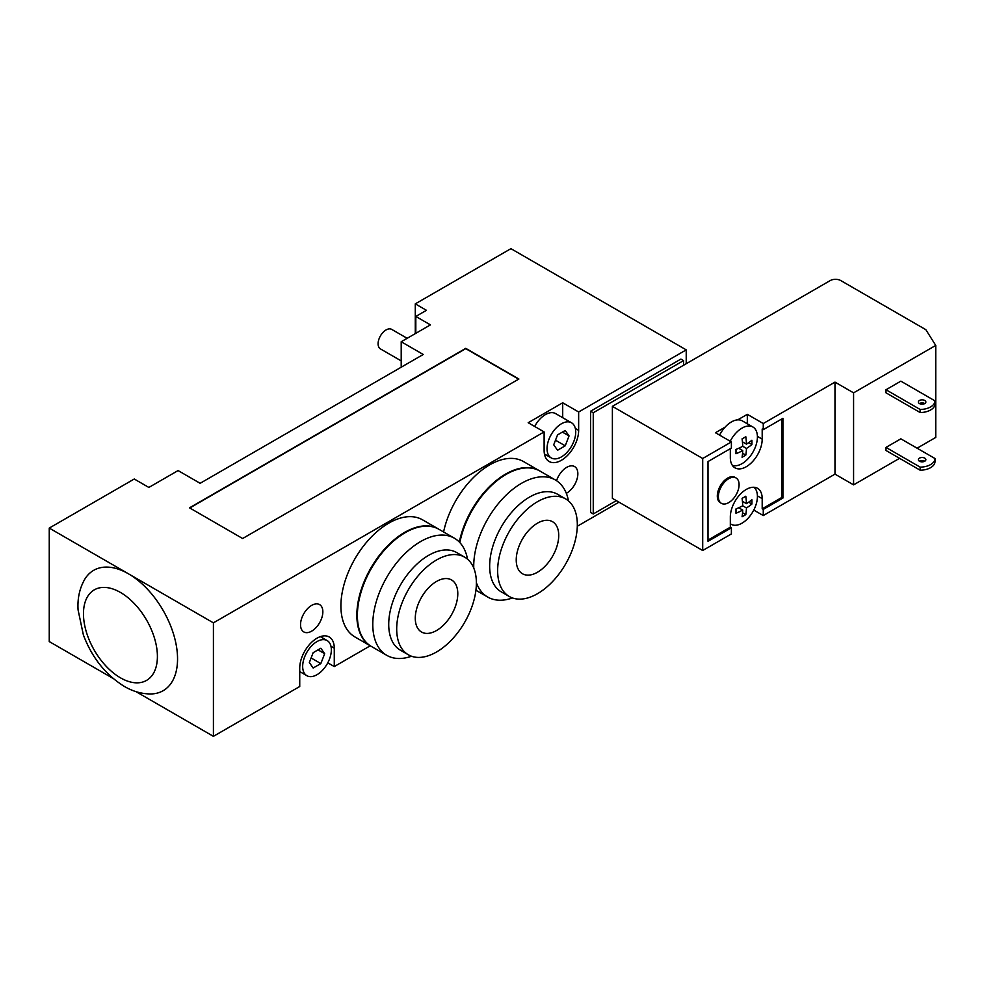 <?xml version="1.0" encoding="UTF-8"?>
<svg xmlns="http://www.w3.org/2000/svg" width="985" height="985" viewBox="0 0 985 985"><rect width="100%" height="100%" fill="white"/><g stroke="black" fill="none" stroke-linecap="round" stroke-linejoin="round"><path stroke-width="1.48" d="M113.053 678.406L49.25 641.567L49.25 528.083L128.407 573.775A69.492 40.126 60 0 1 176.192 644.855A69.492 40.126 60 0 1 150.73 693.957C141.618 693.92 132.815 691.396 124.332 686.41C105.641 674.836 91.987 657.672 83.368 634.906L78.074 609.9C77.359 598.609 79.551 588.464 84.636 579.463A69.492 40.126 60 0 1 128.407 573.775L213.413 622.852L213.413 736.337L135.967 691.63M467.543 559.184A67.62 39.043 120 0 0 454.405 538.229A67.62 39.043 120 0 0 386.785 577.259A67.62 39.043 120 0 0 386.785 655.345A67.62 39.043 120 0 0 411.508 656.232M464.711 557.19L456.744 552.585A56.354 32.53 120 0 0 400.39 585.115A56.354 32.53 120 0 0 400.39 650.186L408.369 654.791A56.354 32.53 120 0 0 451.783 639.684A56.354 32.53 120 0 0 476.383 582.985A56.354 32.53 120 0 0 464.711 557.19A56.354 32.53 120 0 0 408.369 589.719A56.354 32.53 120 0 0 408.369 654.791M457.791 593.721A30.055 17.348 120 0 0 451.561 579.956A30.055 17.348 120 0 0 421.506 597.316A30.055 17.348 120 0 0 421.506 632.013A30.055 17.348 120 0 0 444.666 623.961A30.055 17.348 120 0 0 457.791 593.721M454.405 538.229L439.002 529.327A67.62 39.043 120 0 0 405.192 532.676A67.62 39.043 120 0 0 357.383 615.49A67.62 39.043 120 0 0 371.382 646.443L386.785 655.345M357.383 615.182A66.869 38.6 -60 0 1 357.383 614.886A66.869 38.6 -60 0 1 404.663 532.983A66.869 38.6 -60 0 1 404.921 532.836M371.123 646.295A67.62 39.043 -60 0 1 370.852 646.148A67.62 39.043 -60 0 1 356.853 615.182A67.62 39.043 -60 0 1 386.366 547.143A67.62 39.043 -60 0 1 438.473 529.019A67.62 39.043 -60 0 1 438.731 529.179M556.562 480.705A15.772 9.111 -60 0 1 574.587 466.57A15.772 9.111 -60 0 1 576.927 479.449A15.772 9.111 -60 0 1 566.326 493.325M300.536 624.699A15.772 9.111 -60 0 1 307.418 608.816A15.772 9.111 -60 0 1 319.583 604.593A15.772 9.111 -60 0 1 319.583 622.803A15.772 9.111 -60 0 1 303.799 631.914A15.772 9.111 -60 0 1 300.536 624.699M407.162 338.311L391.698 329.384A11.266 6.501 120 0 0 383.017 332.401A11.266 6.501 120 0 0 378.105 343.74A11.266 6.501 120 0 0 380.432 348.899L401.203 360.892M568.48 500.909A67.62 39.043 120 0 0 555.343 479.954A67.62 39.043 120 0 0 502.448 498.902A67.62 39.043 120 0 0 473.76 568.074M476.383 582.726A67.62 39.043 120 0 0 487.735 597.07A67.62 39.043 120 0 0 512.446 597.957M565.649 498.915L557.682 494.31A56.354 32.53 120 0 0 501.328 526.84A56.354 32.53 120 0 0 501.328 591.911L509.307 596.504A56.354 32.53 120 0 0 552.72 581.409A56.354 32.53 120 0 0 577.321 524.71A56.354 32.53 120 0 0 565.649 498.915A56.354 32.53 120 0 0 509.307 531.444A56.354 32.53 120 0 0 509.307 596.504M558.729 535.446A30.055 17.348 120 0 0 552.499 521.681A30.055 17.348 120 0 0 522.456 539.029A30.055 17.348 120 0 0 522.456 573.738A30.055 17.348 120 0 0 545.604 565.685A30.055 17.348 120 0 0 558.729 535.446M555.343 479.954L539.94 471.052A67.62 39.043 120 0 0 506.13 474.401A67.62 39.043 120 0 0 459.835 542.575M459.749 542.476A66.869 38.6 -60 0 1 505.6 474.708A66.869 38.6 -60 0 1 505.871 474.561M459.342 542.058A67.62 39.043 -60 0 1 493.079 483.253A67.62 39.043 -60 0 1 539.411 470.744A67.62 39.043 -60 0 1 539.669 470.904M443.582 531.974A67.62 39.043 -60 0 1 523.478 461.546L539.411 470.744M370.852 646.148L354.92 636.938A67.62 39.043 -60 0 1 340.909 605.984A67.62 39.043 -60 0 1 370.422 537.933A67.62 39.043 -60 0 1 422.528 519.821L438.473 529.019M683.578 360.608L680.918 359.082L590.606 411.213L593.253 412.752L683.578 360.608L683.578 365.25M590.606 411.213L590.606 512.434L593.253 513.973L616.339 500.651M593.253 513.973L593.253 412.752M415.288 333.619L415.288 303.873L510.919 248.663L686.225 349.872L578.651 411.989L578.651 430.383A24.416 14.098 -60 0 1 567.988 454.959A24.416 14.098 -60 0 1 549.174 461.509A24.416 14.098 -60 0 1 544.114 450.33L544.114 431.923L528.182 422.725L562.706 402.779L578.651 411.989M415.288 303.873L426.443 310.312L415.818 316.444L430.433 324.878L401.203 341.746L423.254 354.477L200.127 483.303L178.076 470.571L148.858 487.44L134.256 479.005L49.25 528.083M686.225 363.711L686.225 349.872M401.203 341.746L401.203 367.208M415.818 316.444L415.818 333.312M213.413 736.337L299.736 686.496L299.736 668.101A24.416 14.098 -60 0 1 310.398 643.525A24.416 14.098 -60 0 1 329.212 636.987A24.416 14.098 -60 0 1 334.272 648.155L334.272 666.562L370.249 645.791M577.296 526.249L618.986 502.178M334.272 666.562L327.783 662.819M189.773 507.989L465.757 348.653L518.615 379.163M242.63 538.512L189.502 507.829L465.757 348.345L518.886 379.016L242.63 538.512M320.839 663.582L313.168 668.015L309.339 662.56L313.168 652.673L320.839 648.253L324.668 653.708L320.839 663.582L311.112 657.968M324.668 653.708L318.032 649.866M565.218 445.811L557.547 450.243L553.718 444.789L557.547 434.902L565.218 430.47L569.047 435.924L565.218 445.811L555.491 440.196M569.047 435.924L562.41 432.095M302.666 666.414A20.291 11.709 -60 0 1 311.519 646A20.291 11.709 -60 0 1 327.143 640.558A20.291 11.709 -60 0 1 327.143 663.988A20.291 11.709 -60 0 1 306.864 675.698A20.291 11.709 -60 0 1 302.666 666.414M547.044 448.643A20.291 11.709 -60 0 1 555.897 428.229A20.291 11.709 -60 0 1 571.522 422.787A20.291 11.709 -60 0 1 571.522 446.217A20.291 11.709 -60 0 1 551.243 457.926A20.291 11.709 -60 0 1 547.044 448.643M534.658 426.468A20.291 11.709 -60 0 1 555.589 413.589L571.522 422.787M562.706 417.702L562.706 402.779M544.114 431.923L213.413 622.852M728.728 478.698A14.652 8.459 -60 0 1 736.054 477.971A14.652 8.459 -60 0 1 736.054 494.889A14.652 8.459 -60 0 1 721.402 503.347A14.652 8.459 -60 0 1 719.161 491.613A14.652 8.459 -60 0 1 728.728 478.698M721.402 503.347L720.343 502.732A14.652 8.459 -60 0 1 718.102 490.998A14.652 8.459 -60 0 1 727.669 478.082A14.652 8.459 -60 0 1 734.995 477.356L736.054 477.971M751.9 444.531A65.01 37.529 180 0 1 746.458 448.446L742.727 446.291A65.01 37.529 -120 0 0 742.074 438.854A64.074 36.999 0 0 0 745.793 436.712A65.01 37.529 60 0 1 746.458 444.149A65.01 37.529 0 0 0 751.9 440.246A64.074 36.999 60 0 1 751.9 444.531L748.686 442.671M746.458 444.149L742.431 441.822M746.458 448.446A65.01 37.529 60 0 1 745.793 455.119L742.579 453.26M745.793 455.119A64.074 36.999 180 0 1 742.074 457.262A65.01 37.529 -120 0 0 742.727 450.588L738.713 448.273M742.727 450.588A65.01 37.529 180 0 1 735.967 453.74A64.074 36.999 -120 0 0 735.967 449.443A65.01 37.529 0 0 0 742.727 446.291M751.9 504.037A65.01 37.529 180 0 1 746.458 507.952L742.727 505.798A65.01 37.529 -120 0 0 742.074 498.361A64.074 36.999 0 0 0 745.793 496.218A65.01 37.529 60 0 1 746.458 503.655A65.01 37.529 0 0 0 751.9 499.74A64.074 36.999 60 0 1 751.9 504.037L748.686 502.178M746.458 503.655L742.431 501.328M746.458 507.952A65.01 37.529 60 0 1 745.793 514.626L742.579 512.766M745.793 514.626A64.074 36.999 180 0 1 742.074 516.768A65.01 37.529 -120 0 0 742.727 510.095L738.713 507.767M742.727 510.095A65.01 37.529 180 0 1 735.967 513.247A64.074 36.999 -120 0 0 735.967 508.95A65.01 37.529 0 0 0 742.727 505.798M730.328 523.725A21.793 12.583 120 0 0 731.116 524.254A21.793 12.583 120 0 0 742.013 523.17A21.793 12.583 120 0 0 748.194 518.11A21.793 12.583 120 0 0 753.993 487.279M730.217 441.255A21.793 12.583 -60 0 1 742.013 428.093A21.793 12.583 -60 0 1 752.909 427.01A21.793 12.583 -60 0 1 753.463 451.167A21.793 12.583 -60 0 1 732.323 465.302M719.592 435.111A21.793 12.583 -60 0 1 725.058 427.182A21.793 12.583 -60 0 1 731.387 421.949A21.793 12.583 -60 0 1 737.716 419.869A21.793 12.583 -60 0 1 742.284 420.878L752.909 427.01M935.011 403.948A15.021 8.68 180 0 1 920.138 412.53L920.138 409.464A15.021 8.68 0 0 0 935.011 400.883L935.011 403.948M920.138 467.124A15.021 8.68 0 0 0 935.011 458.542L935.011 461.608A15.021 8.68 180 0 1 920.138 470.202L920.138 467.124L885.983 447.412L900.856 438.83L935.011 458.542M919.448 403.554A3.755 2.167 180 0 1 918.352 402.015A3.755 2.167 180 0 1 922.108 399.848A3.755 2.167 180 0 1 925.863 402.015A3.755 2.167 180 0 1 923.548 404.022A3.755 2.167 180 0 1 919.448 403.554A3.755 2.167 0 0 1 924.767 403.554M919.448 461.214A3.755 2.167 180 0 1 918.352 459.687A3.755 2.167 180 0 1 922.108 457.508A3.755 2.167 180 0 1 925.863 459.687A3.755 2.167 180 0 1 923.548 461.682A3.755 2.167 180 0 1 919.448 461.214A3.755 2.167 0 0 1 924.767 461.214M920.138 412.53L885.983 392.818L885.983 389.752L900.856 381.158L935.011 400.883M885.983 447.412L885.983 450.477L920.138 470.202M885.983 389.752L920.138 409.464M612.387 406.349L702.699 458.493L702.699 550.504L612.387 498.361L612.387 406.349L830.195 280.59A7.511 4.334 180 0 1 840.821 280.59L925.826 329.667L935.75 345.415L935.75 437.426L917.097 448.2M899.564 458.32L853.576 484.866L853.576 392.855L935.75 345.415M730.328 448.68L730.328 457.533A22.544 13.014 120 0 0 734.995 467.85A22.544 13.014 120 0 0 752.355 461.817A22.544 13.014 120 0 0 762.193 439.125L762.193 429.041L763.264 429.657L782.915 418.317L782.915 498.065L763.264 509.405L763.264 515.549L834.984 474.13L853.576 484.866M763.264 515.549L753.784 510.07M702.699 550.504L731.387 533.944L731.387 527.812L708.006 541.307L708.006 461.559L731.387 448.064L731.387 441.933L715.442 432.723L725.058 427.182M834.984 474.13L834.984 382.118L853.576 392.855M708.006 540.075L730.328 527.197L731.387 527.812M763.264 509.405L762.193 508.789L781.856 497.45L781.856 418.921M782.915 498.065L781.856 497.45M762.193 508.789L762.193 498.632A22.544 13.014 120 0 0 757.527 488.314A22.544 13.014 120 0 0 740.166 494.359A22.544 13.014 120 0 0 730.328 517.039L730.328 527.197M747.32 423.784L747.32 414.328L763.264 423.525L763.264 429.657M702.699 458.493L731.387 441.933M763.264 423.525L834.984 382.118M737.716 419.869L747.32 414.328M120.441 677.815A52.279 30.19 -120 0 0 157.403 656.466A52.279 30.19 -120 0 0 120.441 592.441A52.279 30.19 -120 0 0 83.466 613.778A52.279 30.19 -120 0 0 120.441 677.815M334.272 648.155L330.96 646.246M578.651 430.383L575.338 428.475M762.193 439.125L757.403 436.367M762.193 498.632L757.403 495.874M475.915 590.249L487.735 597.07M299.736 671.585L306.864 675.698M320.347 636.642L327.143 640.558M544.446 453.999L551.243 457.926M731.116 524.254L730.328 523.798"/></g></svg>
